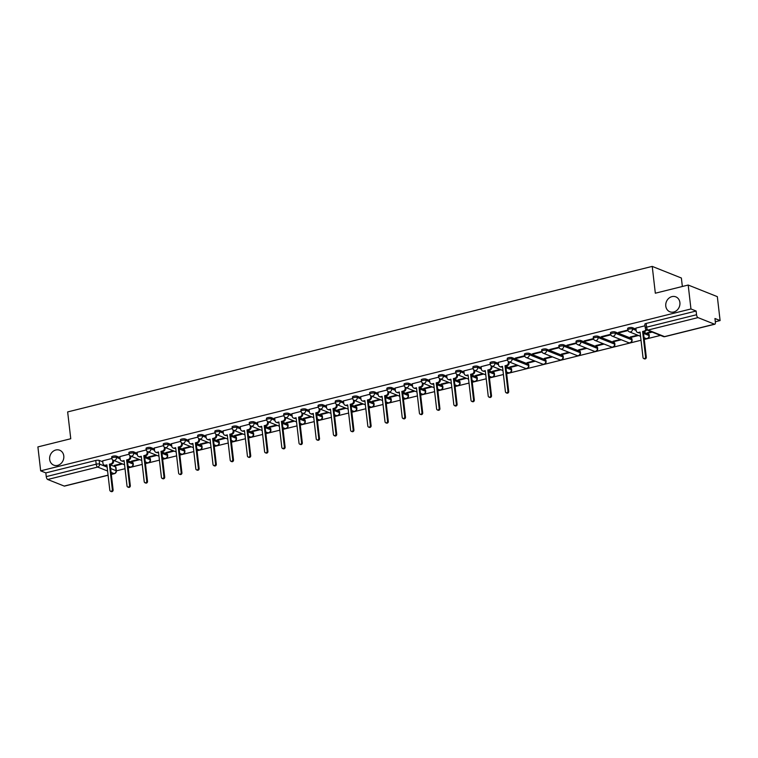 <?xml version="1.0" encoding="UTF-8"?>
<svg xmlns="http://www.w3.org/2000/svg" width="758" height="758" viewBox="0 0 758 758"><rect width="100%" height="100%" fill="white"/><g stroke="black" fill="none" stroke-linecap="round" stroke-linejoin="round"><path stroke-width="1.14" d="M63.786 455.937A8.035 6.955 111.7 0 1 60.934 463.564A8.035 6.955 111.7 0 1 53.752 465.147A8.035 6.955 111.7 0 1 49.668 459.443A8.035 6.955 111.7 0 1 52.52 451.815A8.035 6.955 111.7 0 1 59.702 450.233A8.035 6.955 111.7 0 1 63.786 455.937M679.898 302.556A8.035 6.955 111.7 0 1 677.046 310.193A8.035 6.955 111.7 0 1 669.864 311.775A8.035 6.955 111.7 0 1 665.78 306.071A8.035 6.955 111.7 0 1 668.632 298.444A8.035 6.955 111.7 0 1 675.814 296.852A8.035 6.955 111.7 0 1 679.898 302.556M119.991 457.548L116.344 456.098A2.511 0.663 173.4 0 0 112.97 456.183A2.511 0.663 173.4 0 0 111.644 456.932L111.796 458.258A2.511 0.663 -6.6 0 1 113.122 457.5A2.511 0.663 -6.6 0 1 116.495 457.415L120.143 458.874M137.189 453.265L133.541 451.815A2.511 0.663 173.4 0 0 130.168 451.901A2.511 0.663 173.4 0 0 128.841 452.649L129.002 453.976A2.511 0.663 -6.6 0 1 130.329 453.218A2.511 0.663 -6.6 0 1 133.692 453.142L137.34 454.592M154.386 448.982L150.747 447.533A2.511 0.663 173.4 0 0 147.374 447.618A2.511 0.663 173.4 0 0 146.048 448.366L146.199 449.693A2.511 0.663 -6.6 0 1 147.526 448.944A2.511 0.663 -6.6 0 1 150.899 448.859L154.537 450.309M171.592 444.7L167.944 443.25A2.511 0.663 173.4 0 0 164.571 443.335A2.511 0.663 173.4 0 0 163.245 444.093L163.396 445.41A2.511 0.663 -6.6 0 1 164.723 444.662A2.511 0.663 -6.6 0 1 168.096 444.576L171.744 446.026M188.789 440.426L185.142 438.967A2.511 0.663 173.4 0 0 181.768 439.053A2.511 0.663 173.4 0 0 180.442 439.811L180.594 441.128A2.511 0.663 -6.6 0 1 181.929 440.379A2.511 0.663 -6.6 0 1 185.293 440.294L188.941 441.743M205.987 436.144L202.339 434.685A2.511 0.663 173.4 0 0 198.975 434.77A2.511 0.663 173.4 0 0 197.648 435.528L197.8 436.845A2.511 0.663 -6.6 0 1 199.127 436.096A2.511 0.663 -6.6 0 1 202.5 436.011L206.138 437.461M223.184 431.861L219.545 430.402A2.511 0.663 173.4 0 0 216.172 430.487A2.511 0.663 173.4 0 0 214.846 431.245L214.997 432.562A2.511 0.663 -6.6 0 1 216.324 431.814A2.511 0.663 -6.6 0 1 219.697 431.728L223.345 433.178M240.39 427.578L236.742 426.129A2.511 0.663 173.4 0 0 233.369 426.204A2.511 0.663 173.4 0 0 232.043 426.962L232.194 428.289A2.511 0.663 -6.6 0 1 233.521 427.531A2.511 0.663 -6.6 0 1 236.894 427.446L240.542 428.895M257.587 423.296L253.939 421.846A2.511 0.663 173.4 0 0 250.576 421.931A2.511 0.663 173.4 0 0 249.24 422.68L249.401 424.006A2.511 0.663 -6.6 0 1 250.727 423.248A2.511 0.663 -6.6 0 1 254.091 423.163L257.739 424.622M274.784 419.013L271.146 417.563A2.511 0.663 173.4 0 0 267.773 417.649A2.511 0.663 173.4 0 0 266.446 418.397L266.598 419.724A2.511 0.663 -6.6 0 1 267.925 418.966A2.511 0.663 -6.6 0 1 271.298 418.88L274.936 420.339M291.991 414.73L288.343 413.281A2.511 0.663 173.4 0 0 284.97 413.366A2.511 0.663 173.4 0 0 283.644 414.114L283.795 415.441A2.511 0.663 -6.6 0 1 285.122 414.683A2.511 0.663 -6.6 0 1 288.495 414.598L292.143 416.057M309.188 410.448L305.54 408.998A2.511 0.663 173.4 0 0 302.167 409.083A2.511 0.663 173.4 0 0 300.841 409.832L300.992 411.158A2.511 0.663 -6.6 0 1 302.328 410.4A2.511 0.663 -6.6 0 1 305.692 410.324L309.34 411.774M326.385 406.165L322.737 404.715A2.511 0.663 173.4 0 0 319.374 404.8A2.511 0.663 173.4 0 0 318.047 405.549L318.199 406.875A2.511 0.663 -6.6 0 1 319.525 406.127A2.511 0.663 -6.6 0 1 322.899 406.042L326.537 407.491M343.592 401.882L339.944 400.432A2.511 0.663 173.4 0 0 336.571 400.518A2.511 0.663 173.4 0 0 335.244 401.276L335.396 402.593A2.511 0.663 -6.6 0 1 336.723 401.844A2.511 0.663 -6.6 0 1 340.096 401.759L343.744 403.209M360.789 397.609L357.141 396.15A2.511 0.663 173.4 0 0 353.768 396.235A2.511 0.663 173.4 0 0 352.442 396.993L352.593 398.31A2.511 0.663 -6.6 0 1 353.92 397.562A2.511 0.663 -6.6 0 1 357.293 397.476L360.941 398.926M377.986 393.326L374.338 391.867A2.511 0.663 173.4 0 0 370.975 391.952A2.511 0.663 173.4 0 0 369.648 392.71L369.8 394.027A2.511 0.663 -6.6 0 1 371.126 393.279A2.511 0.663 -6.6 0 1 374.499 393.194L378.138 394.643M395.183 389.044L391.545 387.584A2.511 0.663 173.4 0 0 388.172 387.67A2.511 0.663 173.4 0 0 386.845 388.428L386.997 389.745A2.511 0.663 -6.6 0 1 388.323 388.996A2.511 0.663 -6.6 0 1 391.696 388.911L395.344 390.361M412.39 384.761L408.742 383.311A2.511 0.663 173.4 0 0 405.369 383.387A2.511 0.663 173.4 0 0 404.042 384.145L404.194 385.462A2.511 0.663 -6.6 0 1 405.521 384.713A2.511 0.663 -6.6 0 1 408.894 384.628L412.541 386.078M429.587 380.478L425.939 379.028A2.511 0.663 173.4 0 0 422.566 379.114A2.511 0.663 173.4 0 0 421.24 379.862L421.401 381.189A2.511 0.663 -6.6 0 1 422.727 380.431A2.511 0.663 -6.6 0 1 426.091 380.345L429.739 381.805M446.784 376.195L443.146 374.746A2.511 0.663 173.4 0 0 439.773 374.831A2.511 0.663 173.4 0 0 438.446 375.58L438.598 376.906A2.511 0.663 -6.6 0 1 439.924 376.148A2.511 0.663 -6.6 0 1 443.297 376.063L446.936 377.522M463.991 371.913L460.343 370.463A2.511 0.663 173.4 0 0 456.97 370.548A2.511 0.663 173.4 0 0 455.643 371.297L455.795 372.623A2.511 0.663 -6.6 0 1 457.121 371.865A2.511 0.663 -6.6 0 1 460.494 371.78L464.142 373.239M481.188 367.63L477.54 366.18A2.511 0.663 173.4 0 0 474.167 366.266A2.511 0.663 173.4 0 0 472.84 367.014L472.992 368.341A2.511 0.663 -6.6 0 1 474.328 367.583A2.511 0.663 -6.6 0 1 477.692 367.497L481.339 368.957M498.385 363.347L494.737 361.898A2.511 0.663 173.4 0 0 491.374 361.983A2.511 0.663 173.4 0 0 490.047 362.731L490.199 364.058A2.511 0.663 -6.6 0 1 491.525 363.3A2.511 0.663 -6.6 0 1 494.898 363.224L498.537 364.674M528.44 364.191L511.944 357.615A2.511 0.663 173.4 0 0 508.571 357.7A2.511 0.663 173.4 0 0 507.244 358.449L507.396 359.775A2.511 0.663 -6.6 0 1 508.722 359.027A2.511 0.663 -6.6 0 1 512.095 358.941L528.591 365.508A2.511 0.663 -6.6 0 1 528.876 365.773L528.724 364.446A2.511 0.663 173.4 0 0 528.44 364.191L528.591 365.508A2.511 2.17 -68.3 0 1 525.455 368.388A2.511 2.511 0 0 0 528.876 365.773M545.637 359.908L529.141 353.332A2.511 0.663 173.4 0 0 525.768 353.418A2.511 0.663 173.4 0 0 524.441 354.175L524.593 355.493A2.511 0.663 -6.6 0 1 525.919 354.744A2.511 0.663 -6.6 0 1 529.292 354.659L545.788 361.234A2.511 0.663 -6.6 0 1 546.073 361.49L545.921 360.164A2.511 0.663 173.4 0 0 545.637 359.908L545.788 361.234A2.511 2.17 -68.3 0 1 542.652 364.115A2.511 2.511 0 0 0 546.073 361.49M562.834 355.625L546.338 349.05A2.511 0.663 173.4 0 0 542.974 349.135A2.511 0.663 173.4 0 0 541.638 349.893L541.799 351.21A2.511 0.663 -6.6 0 1 543.126 350.461A2.511 0.663 -6.6 0 1 546.49 350.376L562.986 356.952A2.511 0.663 -6.6 0 1 563.279 357.207L563.128 355.89A2.511 0.663 173.4 0 0 562.834 355.625L562.986 356.952A2.511 2.17 -68.3 0 1 559.859 359.832A2.511 2.511 0 0 0 563.279 357.207M580.031 351.342L563.545 344.767A2.511 0.663 173.4 0 0 560.171 344.852A2.511 0.663 173.4 0 0 558.845 345.61L558.997 346.927A2.511 0.663 -6.6 0 1 560.323 346.179A2.511 0.663 -6.6 0 1 563.696 346.093L580.192 352.669A2.511 0.663 -6.6 0 1 580.476 352.925L580.325 351.608A2.511 0.663 173.4 0 0 580.031 351.342L580.192 352.669A2.511 2.17 -68.3 0 1 577.056 355.549A2.511 2.511 0 0 0 580.476 352.925M597.238 347.06L580.742 340.484A2.511 0.663 173.4 0 0 577.369 340.569A2.511 0.663 173.4 0 0 576.042 341.327L576.194 342.644A2.511 0.663 -6.6 0 1 577.52 341.896A2.511 0.663 -6.6 0 1 580.893 341.811L597.389 348.386A2.511 0.663 -6.6 0 1 597.674 348.642L597.522 347.325A2.511 0.663 173.4 0 0 597.238 347.06L597.389 348.386A2.511 2.17 -68.3 0 1 594.253 351.267A2.511 2.511 0 0 0 597.674 348.642M614.435 342.777L597.939 336.211A2.511 0.663 173.4 0 0 594.566 336.287A2.511 0.663 173.4 0 0 593.239 337.045L593.391 338.371A2.511 0.663 -6.6 0 1 594.727 337.613A2.511 0.663 -6.6 0 1 598.09 337.528L614.586 344.104A2.511 0.663 -6.6 0 1 614.88 344.359L614.719 343.042A2.511 0.663 173.4 0 0 614.435 342.777L614.586 344.104A2.511 2.17 -68.3 0 1 611.45 346.984A2.511 2.511 0 0 0 614.88 344.359M631.632 338.494L615.136 331.928A2.511 0.663 173.4 0 0 611.772 332.013A2.511 0.663 173.4 0 0 610.446 332.762L610.597 334.089A2.511 0.663 -6.6 0 1 611.924 333.331A2.511 0.663 -6.6 0 1 615.297 333.245L631.793 339.821A2.511 0.663 -6.6 0 1 632.077 340.077L631.926 338.76A2.511 0.663 173.4 0 0 631.632 338.494L631.793 339.821A2.511 2.17 -68.3 0 1 628.657 342.701A2.511 2.511 0 0 0 632.077 340.077M635.981 329.095L632.343 327.646A2.511 0.663 173.4 0 0 628.969 327.731A2.511 0.663 173.4 0 0 627.643 328.479L627.795 329.806A2.511 0.663 -6.6 0 1 629.121 329.048A2.511 0.663 -6.6 0 1 632.494 328.963L636.142 330.422M116.353 470.87L125.023 468.709M128.263 467.904L142.22 464.427M145.46 463.621L159.426 460.144M162.657 459.339L176.623 455.861M179.864 455.056L193.821 451.579M197.061 450.773L211.027 447.305M214.258 446.49L228.224 443.023M231.465 442.217L245.421 438.74M248.662 437.935L262.619 434.457M265.859 433.652L279.825 430.174M283.056 429.369L297.022 425.892M300.263 425.086L314.219 421.609M317.46 420.804L331.426 417.326M334.657 416.521L348.623 413.044M351.864 412.238L365.82 408.761M369.061 407.956L383.017 404.488M386.258 403.673L400.224 400.205M403.464 399.4L417.421 395.922M420.662 395.117L434.618 391.64M437.859 390.834L451.825 387.357M455.056 386.552L469.022 383.074M472.262 382.269L486.219 378.792M489.46 377.986L503.416 374.509M506.657 373.703L641.022 340.257M644.262 339.451L660.493 335.406M715.315 321.762L720.1 320.568L714.946 318.512L715.372 322.245A2.511 1.061 76 0 1 714.813 324.216A2.511 1.061 76 0 1 714.481 324.178L697.995 317.611L648.043 330.043L664.539 336.618L714.481 324.178M682.352 286.486L681.376 278.015L652.231 266.399L655.329 293.213L688.188 285.036L690.955 308.961L40.667 470.841L37.9 446.917L70.759 438.74L67.652 411.926L652.231 266.399M688.188 285.036L717.333 296.643L720.1 320.568M108.081 475.257L64.525 486.096A2.511 1.061 -104 0 1 64.193 486.067L47.697 479.492A2.511 1.061 -104 0 1 46.257 476.621L45.831 472.897L95.773 460.466A2.511 0.663 -6.6 0 1 99.146 460.381L102.785 461.83M110.204 464.787L115.642 466.956L116.069 470.68A2.511 0.663 -6.6 0 1 116.353 470.936L115.927 467.212A2.511 0.663 173.4 0 0 115.642 466.956M45.831 472.897L40.667 470.841M696.119 311.017L646.167 323.448A2.511 0.663 173.4 0 0 644.84 324.197L645.276 327.93A2.511 0.663 -6.6 0 1 646.602 327.172L696.545 314.741L696.119 311.017L690.955 308.961M696.545 314.741A2.511 1.061 76 0 0 697.995 317.611M645.02 325.769L635.877 328.119M651.312 331.748L647.417 332.724L648.289 333.075L648.223 332.516M627.832 330.052L618.556 332.355L619.428 332.705L619.362 332.156M637.649 335.15L630.211 337.007L631.082 337.348L631.026 336.798M610.635 334.325L601.359 336.637L602.231 336.988L602.165 336.438M620.451 339.432L613.014 341.289L613.885 341.631L613.819 341.081M593.438 338.608L584.153 340.92L585.034 341.271L584.968 340.721M603.254 343.715L595.816 345.563L596.688 345.913L596.622 345.364M576.232 342.891L566.956 345.203L567.827 345.553L567.77 345.004M586.057 347.998L578.61 349.845L579.491 350.196L579.425 349.646M559.034 347.173L549.758 349.485L550.63 349.836L550.564 349.286M568.851 352.281L561.413 354.128L562.284 354.479L562.228 353.929M541.837 351.456L532.552 353.768L533.433 354.119L533.367 353.569M551.653 356.563L544.216 358.411L545.087 358.761L545.021 358.212M524.64 355.739L515.355 358.051L516.226 358.401L516.17 357.842M534.456 360.846L527.009 362.694L527.89 363.044L527.824 362.495M507.434 360.022L498.271 362.381M517.25 365.119L509.812 366.976L510.684 367.327L510.627 366.777M490.236 364.304L481.074 366.664M500.053 369.402L492.615 371.259L493.486 371.609L493.42 371.06M473.039 368.587L463.877 370.937M482.855 373.685L475.418 375.542L476.289 375.892L476.223 375.333M455.833 372.87L446.67 375.219M465.658 377.967L458.211 379.824L459.092 380.165L459.026 379.616M438.636 377.143L429.473 379.502M448.452 382.25L441.014 384.107L441.886 384.448L441.829 383.899M421.439 381.426L412.276 383.785M431.255 386.533L423.817 388.38L424.688 388.731L424.622 388.181M404.241 385.708L395.079 388.068M414.058 390.815L406.61 392.663L407.491 393.014L407.425 392.464M387.035 389.991L377.872 392.35M396.851 395.098L389.413 396.946L390.285 397.296L390.228 396.747M369.838 394.274L360.675 396.633M379.654 399.381L372.216 401.228L373.088 401.579L373.021 401.029M352.641 398.556L343.478 400.916M362.457 403.663L355.019 405.511L355.89 405.862L355.824 405.312M335.434 402.839L326.272 405.198M345.25 407.946L337.812 409.794L338.693 410.144L338.627 409.595M318.237 407.122L309.075 409.481M328.053 412.219L320.615 414.076L321.487 414.427L321.42 413.877M301.04 411.404L291.877 413.754M310.856 416.502L303.418 418.359L304.29 418.71L304.223 418.16M283.833 415.687L274.671 418.037M293.659 420.785L286.211 422.642L287.093 422.983L287.026 422.433M266.636 419.97L257.474 422.32M276.452 425.067L269.014 426.925L269.886 427.266L269.829 426.716M249.439 424.243L240.277 426.602M259.255 429.35L251.817 431.207L252.689 431.548L252.622 430.999M232.242 428.526L223.079 430.885M242.058 433.633L234.61 435.48L235.492 435.831L235.425 435.281M215.035 432.809L205.873 435.168M224.851 437.916L217.413 439.763L218.285 440.114L218.228 439.564M197.838 437.091L188.676 439.451M207.654 442.198L200.216 444.046L201.088 444.396L201.022 443.847M180.641 441.374L171.479 443.733M190.457 446.481L183.019 448.329L183.891 448.679L183.824 448.13M163.434 445.657L154.272 448.016M173.26 450.764L165.812 452.611L166.694 452.962L166.627 452.412M146.237 449.939L137.075 452.299M156.053 455.037L148.615 456.894L149.487 457.245L149.43 456.695M129.04 454.222L119.878 456.581M138.856 459.32L131.418 461.177L132.29 461.527L132.224 460.978M127.401 460.504L132.839 462.674L132.991 463.991A2.511 0.663 -6.6 0 1 133.275 464.256L133.124 462.93A2.511 0.663 173.4 0 0 132.839 462.674M144.607 456.221L150.037 458.391L150.188 459.708A2.511 0.663 -6.6 0 1 150.482 459.973L150.33 458.647A2.511 0.663 173.4 0 0 150.037 458.391M161.805 451.939L167.234 454.108L167.395 455.425A2.511 0.663 -6.6 0 1 167.679 455.691L167.527 454.364A2.511 0.663 173.4 0 0 167.234 454.108M179.002 447.656L184.44 449.826L184.592 451.143A2.511 0.663 -6.6 0 1 184.876 451.408L184.725 450.081A2.511 0.663 173.4 0 0 184.44 449.826M196.208 443.383L201.637 445.543L201.789 446.869A2.511 0.663 -6.6 0 1 202.083 447.125L201.922 445.799A2.511 0.663 173.4 0 0 201.637 445.543M213.405 439.1L218.835 441.26L218.986 442.587A2.511 0.663 -6.6 0 1 219.28 442.843L219.128 441.526A2.511 0.663 173.4 0 0 218.835 441.26M230.603 434.817L236.041 436.978L236.193 438.304A2.511 0.663 -6.6 0 1 236.477 438.56L236.325 437.243A2.511 0.663 173.4 0 0 236.041 436.978M247.809 430.535L253.238 432.695L253.39 434.021A2.511 0.663 -6.6 0 1 253.674 434.277L253.523 432.96A2.511 0.663 173.4 0 0 253.238 432.695M265.006 426.252L270.435 428.412L270.587 429.739A2.511 0.663 -6.6 0 1 270.881 429.994L270.729 428.677A2.511 0.663 173.4 0 0 270.435 428.412M282.203 421.969L287.642 424.129L287.794 425.456A2.511 0.663 -6.6 0 1 288.078 425.721L287.926 424.395A2.511 0.663 173.4 0 0 287.642 424.129M299.401 417.686L304.839 419.856L304.991 421.173A2.511 0.663 -6.6 0 1 305.275 421.439L305.123 420.112A2.511 0.663 173.4 0 0 304.839 419.856M316.607 413.404L322.036 415.574L322.188 416.891A2.511 0.663 -6.6 0 1 322.482 417.156L322.321 415.829A2.511 0.663 173.4 0 0 322.036 415.574M333.804 409.121L339.233 411.291L339.394 412.608A2.511 0.663 -6.6 0 1 339.679 412.873L339.527 411.547A2.511 0.663 173.4 0 0 339.233 411.291M351.001 404.838L356.44 407.008L356.592 408.325A2.511 0.663 -6.6 0 1 356.876 408.59L356.724 407.264A2.511 0.663 173.4 0 0 356.44 407.008M368.208 400.556L373.637 402.725L373.789 404.052A2.511 0.663 -6.6 0 1 374.082 404.308L373.921 402.981A2.511 0.663 173.4 0 0 373.637 402.725M385.405 396.282L390.834 398.443L390.986 399.769A2.511 0.663 -6.6 0 1 391.28 400.025L391.128 398.708A2.511 0.663 173.4 0 0 390.834 398.443M402.602 392L408.041 394.16L408.192 395.486A2.511 0.663 -6.6 0 1 408.477 395.742L408.325 394.425A2.511 0.663 173.4 0 0 408.041 394.16M419.799 387.717L425.238 389.877L425.39 391.204A2.511 0.663 -6.6 0 1 425.674 391.46L425.522 390.143A2.511 0.663 173.4 0 0 425.238 389.877M437.006 383.434L442.435 385.595L442.587 386.921A2.511 0.663 -6.6 0 1 442.88 387.177L442.729 385.86A2.511 0.663 173.4 0 0 442.435 385.595M454.203 379.152L459.632 381.312L459.793 382.638A2.511 0.663 -6.6 0 1 460.078 382.904L459.926 381.577A2.511 0.663 173.4 0 0 459.632 381.312M471.4 374.869L476.839 377.039L476.99 378.356A2.511 0.663 -6.6 0 1 477.275 378.621L477.123 377.294A2.511 0.663 173.4 0 0 476.839 377.039M488.607 370.586L494.036 372.756L494.188 374.073A2.511 0.663 -6.6 0 1 494.481 374.338L494.32 373.012A2.511 0.663 173.4 0 0 494.036 372.756M505.804 366.304L511.233 368.473L511.385 369.79A2.511 0.663 -6.6 0 1 511.678 370.056L511.527 368.729A2.511 0.663 173.4 0 0 511.233 368.473M643.4 332.051L648.839 334.221L648.99 335.538A2.511 0.663 -6.6 0 1 649.274 335.803L649.123 334.477A2.511 0.663 173.4 0 0 648.839 334.221M111.843 458.505L102.681 460.855M121.659 463.602L114.212 465.459L115.093 465.81L115.027 465.251M115.093 465.81L122.531 463.953M132.29 461.527L139.728 459.67M149.487 457.245L156.934 455.387M166.694 452.962L174.132 451.105M183.891 448.679L191.329 446.822M201.088 444.396L208.526 442.549M218.285 440.114L225.732 438.266M235.492 435.831L242.93 433.983M252.689 431.548L260.127 429.701M269.886 427.266L277.333 425.418M287.093 422.983L294.53 421.135M304.29 418.71L311.728 416.853M321.487 414.427L328.925 412.57M338.693 410.144L346.131 408.287M355.89 405.862L363.328 404.005M373.088 401.579L380.525 399.722M390.285 397.296L397.732 395.449M407.491 393.014L414.929 391.166M424.688 388.731L432.126 386.883M441.886 384.448L449.323 382.601M459.092 380.165L466.53 378.318M476.289 375.892L483.727 374.035M493.486 371.609L500.924 369.752M510.684 367.327L518.131 365.47M527.89 363.044L535.328 361.187M545.087 358.761L552.525 356.904M562.284 354.479L569.732 352.631M579.491 350.196L586.929 348.348M596.688 345.913L604.126 344.066M613.885 341.631L621.323 339.783M631.082 337.348L638.53 335.5M648.289 333.075L652.183 332.099M619.428 332.705L628.012 330.573M602.231 336.988L610.815 334.856M585.034 341.271L593.609 339.129M567.827 345.553L576.412 343.412M550.63 349.836L559.215 347.695M533.433 354.119L542.008 351.977M516.226 358.401L524.811 356.26M635.867 328.053L636.161 330.611A2.511 2.17 -68.3 0 0 638.643 332.468L640.074 332.108L643.021 357.539A1.44 1.251 -68.3 0 0 645.56 356.904L642.613 331.473L644.044 331.123A2.511 2.17 -68.3 0 0 645.873 329.285M640.131 332.582L639.401 332.771A2.511 2.17 111.7 0 1 638.198 332.696L637.44 332.392M646.546 329.825A2.511 2.17 111.7 0 1 644.802 331.426L643.371 331.777L646.309 357.207A1.44 1.251 111.7 0 1 644.508 358.866L643.75 358.562M642.613 331.473L643.371 331.777M498.262 362.305L498.565 364.863A2.511 2.17 -68.3 0 0 501.047 366.72L502.478 366.36L505.425 391.791A1.44 1.251 -68.3 0 0 507.955 391.156L505.017 365.735L506.448 365.375A2.511 2.17 -68.3 0 0 508.372 362.419L509.13 362.722A2.511 2.17 111.7 0 1 507.206 365.678L505.775 366.038L508.713 391.46A1.44 1.251 111.7 0 1 506.913 393.118L506.155 392.815M502.535 366.844L501.805 367.024A2.511 2.17 111.7 0 1 500.593 366.948L499.835 366.645M509.035 361.85L509.13 362.722M508.258 361.395L508.372 362.419M505.017 365.735L505.775 366.038M481.065 366.588L481.358 369.146A2.511 2.17 -68.3 0 0 483.841 371.003L485.281 370.643L488.218 396.074A1.44 1.251 -68.3 0 0 490.758 395.439L487.811 370.018L489.251 369.658A2.511 2.17 -68.3 0 0 491.175 366.701L491.933 367.005A2.511 2.17 111.7 0 1 490.009 369.961L488.569 370.311L491.516 395.742A1.44 1.251 111.7 0 1 489.715 397.4L488.957 397.097M485.338 371.126L484.599 371.306A2.511 2.17 111.7 0 1 483.396 371.231L482.638 370.927M491.828 366.133L491.933 367.005M491.051 365.678L491.175 366.701M487.811 370.018L488.569 370.311M463.868 370.87L464.161 373.429A2.511 2.17 -68.3 0 0 466.644 375.286L468.074 374.926L471.021 400.357A1.44 1.251 -68.3 0 0 473.56 399.722L470.614 374.3L472.044 373.94A2.511 2.17 -68.3 0 0 473.977 370.984L474.735 371.287A2.511 2.17 111.7 0 1 472.803 374.244L471.372 374.594L474.319 400.025A1.44 1.251 111.7 0 1 472.509 401.683L471.751 401.38M468.131 375.399L467.402 375.589A2.511 2.17 111.7 0 1 466.198 375.513L465.44 375.21M474.631 370.406L474.735 371.287M473.854 369.961L473.977 370.984M470.614 374.3L471.372 374.594M446.661 375.153L446.964 377.711A2.511 2.17 -68.3 0 0 449.447 379.569L450.877 379.208L453.824 404.639A1.44 1.251 -68.3 0 0 456.354 404.005L453.417 378.574L454.847 378.223A2.511 2.17 -68.3 0 0 456.771 375.267L457.529 375.57A2.511 2.17 111.7 0 1 455.605 378.526L454.175 378.877L457.112 404.308A1.44 1.251 111.7 0 1 455.312 405.966L454.554 405.663M450.934 379.682L450.205 379.872A2.511 2.17 111.7 0 1 448.992 379.796L448.234 379.493M457.434 374.689L457.529 375.57M456.657 374.234L456.771 375.267M453.417 378.574L454.175 378.877M429.464 379.426L429.758 381.994A2.511 2.17 -68.3 0 0 432.25 383.851L433.68 383.491L436.617 408.922A1.44 1.251 -68.3 0 0 439.157 408.287L436.21 382.856L437.65 382.506A2.511 2.17 -68.3 0 0 439.574 379.55L440.332 379.853A2.511 2.17 111.7 0 1 438.408 382.809L436.968 383.16L439.915 408.59A1.44 1.251 111.7 0 1 438.115 410.249L437.357 409.945M433.737 383.965L433.007 384.145A2.511 2.17 111.7 0 1 431.795 384.079L431.037 383.775M440.227 378.972L440.332 379.853M439.46 378.517L439.574 379.55M436.21 382.856L436.968 383.16M412.267 383.709L412.56 386.277A2.511 2.17 -68.3 0 0 415.043 388.134L416.483 387.774L419.42 413.205A1.44 1.251 -68.3 0 0 421.96 412.57L419.013 387.139L420.444 386.788A2.511 2.17 -68.3 0 0 422.377 383.832L423.135 384.135A2.511 2.17 111.7 0 1 421.202 387.082L419.771 387.442L422.718 412.873A1.44 1.251 111.7 0 1 420.908 414.531L420.15 414.228M416.53 388.248L415.801 388.428A2.511 2.17 111.7 0 1 414.598 388.361L413.84 388.058M423.03 383.254L423.135 384.135M422.253 382.799L422.377 383.832M419.013 387.139L419.771 387.442M395.07 387.992L395.363 390.56A2.511 2.17 -68.3 0 0 397.846 392.407L399.276 392.057L402.223 417.478A1.44 1.251 -68.3 0 0 404.753 416.853L401.816 391.422L403.247 391.062A2.511 2.17 -68.3 0 0 405.179 388.115L405.937 388.418A2.511 2.17 111.7 0 1 404.005 391.365L402.574 391.725L405.511 417.156A1.44 1.251 111.7 0 1 403.711 418.804L402.953 418.511M399.333 392.53L398.604 392.71A2.511 2.17 111.7 0 1 397.4 392.644L396.642 392.341M405.833 387.537L405.937 388.418M405.056 387.082L405.179 388.115M401.816 391.422L402.574 391.725M377.863 392.274L378.166 394.833A2.511 2.17 -68.3 0 0 380.649 396.69L382.079 396.339L385.017 421.761A1.44 1.251 -68.3 0 0 387.556 421.135L384.619 395.704L386.049 395.344A2.511 2.17 -68.3 0 0 387.973 392.398L388.731 392.701A2.511 2.17 111.7 0 1 386.807 395.648L385.377 396.008L388.314 421.439A1.44 1.251 111.7 0 1 386.514 423.087L385.756 422.793M382.136 396.813L381.407 396.993A2.511 2.17 111.7 0 1 380.194 396.917L379.436 396.624M388.627 391.82L388.731 392.701M387.859 391.365L387.973 392.398M384.619 395.704L385.377 396.008M360.666 396.557L360.96 399.115A2.511 2.17 -68.3 0 0 363.442 400.973L364.882 400.622L367.82 426.043A1.44 1.251 -68.3 0 0 370.359 425.418L367.412 399.987L368.852 399.627A2.511 2.17 -68.3 0 0 370.776 396.68L371.534 396.974A2.511 2.17 111.7 0 1 369.61 399.93L368.17 400.29L371.117 425.712A1.44 1.251 111.7 0 1 369.317 427.37L368.559 427.067M364.93 401.096L364.2 401.276A2.511 2.17 111.7 0 1 362.997 401.2L362.239 400.906M371.429 396.102L371.534 396.974M370.653 395.648L370.776 396.68M367.412 399.987L368.17 400.29M343.469 400.84L343.762 403.398A2.511 2.17 -68.3 0 0 346.245 405.255L347.676 404.895L350.622 430.326A1.44 1.251 -68.3 0 0 353.162 429.701L350.215 404.27L351.646 403.91A2.511 2.17 -68.3 0 0 353.579 400.954L354.337 401.257A2.511 2.17 111.7 0 1 352.404 404.213L350.973 404.573L353.91 429.994A1.44 1.251 111.7 0 1 352.11 431.653L351.352 431.349M347.733 405.378L347.003 405.558A2.511 2.17 111.7 0 1 345.8 405.483L345.042 405.179M354.232 400.385L354.337 401.257M353.455 399.93L353.579 400.954M350.215 404.27L350.973 404.573M326.262 405.123L326.565 407.681A2.511 2.17 -68.3 0 0 329.048 409.538L330.479 409.178L333.425 434.609A1.44 1.251 -68.3 0 0 335.955 433.974L333.018 408.553L334.449 408.192A2.511 2.17 -68.3 0 0 336.372 405.236L337.13 405.539A2.511 2.17 111.7 0 1 335.207 408.496L333.776 408.856L336.713 434.277A1.44 1.251 111.7 0 1 334.913 435.935L334.155 435.632M330.535 409.661L329.806 409.841A2.511 2.17 111.7 0 1 328.593 409.765L327.835 409.462M337.035 404.668L337.13 405.539M336.258 404.213L336.372 405.236M333.018 408.553L333.776 408.856M309.065 409.405L309.359 411.964A2.511 2.17 -68.3 0 0 311.851 413.821L313.281 413.461L316.219 438.891A1.44 1.251 -68.3 0 0 318.758 438.257L315.811 412.835L317.251 412.475A2.511 2.17 -68.3 0 0 319.175 409.519L319.933 409.822A2.511 2.17 111.7 0 1 318.009 412.778L316.569 413.138L319.516 438.56A1.44 1.251 111.7 0 1 317.716 440.218L316.958 439.915M313.338 413.944L312.599 414.124A2.511 2.17 111.7 0 1 311.396 414.048L310.638 413.745M319.829 408.95L319.933 409.822M319.052 408.496L319.175 409.519M315.811 412.835L316.569 413.138M291.868 413.688L292.162 416.246A2.511 2.17 -68.3 0 0 294.644 418.103L296.075 417.743L299.022 443.174A1.44 1.251 -68.3 0 0 301.561 442.539L298.614 417.118L300.045 416.758A2.511 2.17 -68.3 0 0 301.978 413.802L302.736 414.105A2.511 2.17 111.7 0 1 300.803 417.061L299.372 417.412L302.319 442.843A1.44 1.251 111.7 0 1 300.509 444.501L299.751 444.197M296.132 418.226L295.402 418.407A2.511 2.17 111.7 0 1 294.199 418.331L293.441 418.028M302.631 413.224L302.736 414.105M301.855 412.778L301.978 413.802M298.614 417.118L299.372 417.412M274.671 417.971L274.964 420.529A2.511 2.17 -68.3 0 0 277.447 422.386L278.878 422.026L281.824 447.457A1.44 1.251 -68.3 0 0 284.354 446.822L281.417 421.391L282.848 421.041A2.511 2.17 -68.3 0 0 284.771 418.084L285.529 418.388A2.511 2.17 111.7 0 1 283.606 421.344L282.175 421.694L285.112 447.125A1.44 1.251 111.7 0 1 283.312 448.783L282.554 448.48M278.935 422.5L278.205 422.689A2.511 2.17 111.7 0 1 276.992 422.613L276.244 422.31M285.434 417.506L285.529 418.388M284.657 417.052L284.771 418.084M281.417 421.391L282.175 421.694M257.464 422.244L257.767 424.812A2.511 2.17 -68.3 0 0 260.25 426.669L261.681 426.309L264.618 451.74A1.44 1.251 -68.3 0 0 267.157 451.105L264.22 425.674L265.651 425.323A2.511 2.17 -68.3 0 0 267.574 422.367L268.332 422.67A2.511 2.17 111.7 0 1 266.409 425.626L264.978 425.977L267.915 451.408A1.44 1.251 111.7 0 1 266.115 453.066L265.357 452.763M261.737 426.782L261.008 426.972A2.511 2.17 111.7 0 1 259.795 426.896L259.037 426.593M268.228 421.789L268.332 422.67M267.46 421.334L267.574 422.367M264.22 425.674L264.978 425.977M240.267 426.527L240.561 429.094A2.511 2.17 -68.3 0 0 243.043 430.951L244.483 430.591L247.421 456.022A1.44 1.251 -68.3 0 0 249.96 455.387L247.013 429.957L248.453 429.606A2.511 2.17 -68.3 0 0 250.377 426.65L251.135 426.953A2.511 2.17 111.7 0 1 249.202 429.9L247.771 430.26L250.718 455.691A1.44 1.251 111.7 0 1 248.918 457.349L248.16 457.046M244.531 431.065L243.801 431.245A2.511 2.17 111.7 0 1 242.598 431.179L241.84 430.876M251.031 426.072L251.135 426.953M250.254 425.617L250.377 426.65M247.013 429.957L247.771 430.26M223.07 430.809L223.364 433.377A2.511 2.17 -68.3 0 0 225.846 435.225L227.277 434.874L230.224 460.296A1.44 1.251 -68.3 0 0 232.753 459.67L229.816 434.239L231.247 433.889A2.511 2.17 -68.3 0 0 233.18 430.932L233.938 431.236A2.511 2.17 111.7 0 1 232.005 434.182L230.574 434.542L233.511 459.973A1.44 1.251 111.7 0 1 231.711 461.631L230.953 461.328M227.334 435.348L226.604 435.528A2.511 2.17 111.7 0 1 225.401 435.462L224.643 435.158M233.834 430.354L233.938 431.236M233.057 429.9L233.18 430.932M229.816 434.239L230.574 434.542M205.863 435.092L206.167 437.66A2.511 2.17 -68.3 0 0 208.649 439.507L210.08 439.157L213.026 464.578A1.44 1.251 -68.3 0 0 215.556 463.953L212.619 438.522L214.05 438.162A2.511 2.17 -68.3 0 0 215.973 435.215L216.731 435.518A2.511 2.17 111.7 0 1 214.808 438.465L213.377 438.825L216.314 464.256A1.44 1.251 111.7 0 1 214.514 465.905L213.756 465.611M210.137 439.631L209.407 439.811A2.511 2.17 111.7 0 1 208.194 439.744L207.436 439.441M216.636 434.637L216.731 435.518M215.859 434.182L215.973 435.215M212.619 438.522L213.377 438.825M188.666 439.375L188.96 441.933A2.511 2.17 -68.3 0 0 191.442 443.79L192.883 443.439L195.82 468.861A1.44 1.251 -68.3 0 0 198.359 468.236L195.412 442.805L196.853 442.445A2.511 2.17 -68.3 0 0 198.776 439.498L199.534 439.792A2.511 2.17 111.7 0 1 197.611 442.748L196.17 443.108L199.117 468.539A1.44 1.251 111.7 0 1 197.317 470.187L196.559 469.884M192.939 443.913L192.2 444.093A2.511 2.17 111.7 0 1 190.997 444.017L190.239 443.724M199.43 438.92L199.534 439.792M198.653 438.465L198.776 439.498M195.412 442.805L196.17 443.108M171.469 443.657L171.763 446.216A2.511 2.17 -68.3 0 0 174.245 448.073L175.676 447.722L178.623 473.144A1.44 1.251 -68.3 0 0 181.162 472.518L178.215 447.087L179.646 446.727A2.511 2.17 -68.3 0 0 181.579 443.781L182.337 444.074A2.511 2.17 111.7 0 1 180.404 447.031L178.973 447.391L181.92 472.812A1.44 1.251 111.7 0 1 180.11 474.47L179.352 474.167M175.733 448.196L175.003 448.376A2.511 2.17 111.7 0 1 173.8 448.3L173.042 447.997M182.233 443.203L182.337 444.074M181.456 442.748L181.579 443.781M178.215 447.087L178.973 447.391M154.262 447.94L154.566 450.498A2.511 2.17 -68.3 0 0 157.048 452.355L158.479 451.995L161.426 477.426A1.44 1.251 -68.3 0 0 163.955 476.791L161.018 451.37L162.449 451.01A2.511 2.17 -68.3 0 0 164.372 448.054L165.13 448.357A2.511 2.17 111.7 0 1 163.207 451.313L161.776 451.673L164.713 477.095A1.44 1.251 111.7 0 1 162.913 478.753L162.155 478.45M158.536 452.479L157.806 452.659A2.511 2.17 111.7 0 1 156.593 452.583L155.835 452.28M165.036 447.485L165.13 448.357M164.259 447.031L164.372 448.054M161.018 451.37L161.776 451.673M137.065 452.223L137.359 454.781A2.511 2.17 -68.3 0 0 139.851 456.638L141.282 456.278L144.219 481.709A1.44 1.251 -68.3 0 0 146.758 481.074L143.812 455.653L145.252 455.293A2.511 2.17 -68.3 0 0 147.175 452.337L147.933 452.64A2.511 2.17 111.7 0 1 146.01 455.596L144.57 455.956L147.516 481.377A1.44 1.251 111.7 0 1 145.716 483.036L144.958 482.732M141.339 456.761L140.609 456.941A2.511 2.17 111.7 0 1 139.396 456.866L138.638 456.562M147.829 451.768L147.933 452.64M147.061 451.313L147.175 452.337M143.812 455.653L144.57 455.956M119.868 456.506L120.162 459.064A2.511 2.17 -68.3 0 0 122.644 460.921L124.085 460.561L127.022 485.992A1.44 1.251 -68.3 0 0 129.561 485.357L126.614 459.935L128.045 459.575A2.511 2.17 -68.3 0 0 129.978 456.619L130.736 456.922A2.511 2.17 111.7 0 1 128.803 459.879L127.372 460.229L130.319 485.66A1.44 1.251 111.7 0 1 128.509 487.318L127.761 487.015M124.132 461.044L123.402 461.224A2.511 2.17 111.7 0 1 122.199 461.148L121.441 460.845M130.632 456.051L130.736 456.922M129.855 455.596L129.978 456.619M126.614 459.935L127.372 460.229M102.671 460.788L102.965 463.346A2.511 2.17 -68.3 0 0 105.447 465.204L106.878 464.844L109.825 490.274A1.44 1.251 -68.3 0 0 112.355 489.64L109.417 464.209L110.848 463.858A2.511 2.17 -68.3 0 0 112.781 460.902L113.539 461.205A2.511 2.17 111.7 0 1 111.606 464.161L110.175 464.512L113.113 489.943A1.44 1.251 111.7 0 1 111.312 491.601L110.554 491.298M106.935 465.317L106.205 465.507A2.511 2.17 111.7 0 1 105.002 465.431L104.244 465.128M113.435 460.324L113.539 461.205M112.658 459.869L112.781 460.902M109.417 464.209L110.175 464.512M116.344 456.098L116.495 457.415A2.511 2.17 111.7 0 1 114.572 460.371A2.511 2.17 -68.3 0 1 113.359 460.296L124.568 464.768M133.541 451.815L133.692 453.142A2.511 2.17 111.7 0 1 131.769 456.089A2.511 2.17 -68.3 0 1 130.566 456.022L141.765 460.485M150.747 447.533L150.899 448.859A2.511 2.17 111.7 0 1 148.966 451.806A2.511 2.17 -68.3 0 1 147.763 451.74L158.962 456.202M167.944 443.25L168.096 444.576A2.511 2.17 111.7 0 1 166.173 447.523A2.511 2.17 -68.3 0 1 164.96 447.457L176.169 451.92M185.142 438.967L185.293 440.294A2.511 2.17 111.7 0 1 183.37 443.25A2.511 2.17 -68.3 0 1 182.157 443.174L193.366 447.637M202.339 434.685L202.5 436.011A2.511 2.17 111.7 0 1 200.567 438.967A2.511 2.17 -68.3 0 1 199.363 438.891L210.563 443.354M219.545 430.402L219.697 431.728A2.511 2.17 111.7 0 1 217.773 434.685A2.511 2.17 -68.3 0 1 216.561 434.609L227.77 439.071M236.742 426.129L236.894 427.446A2.511 2.17 111.7 0 1 234.971 430.402A2.511 2.17 -68.3 0 1 233.758 430.326L244.967 434.789M253.939 421.846L254.091 423.163A2.511 2.17 111.7 0 1 252.168 426.119A2.511 2.17 -68.3 0 1 250.964 426.043L262.164 430.506M271.146 417.563L271.298 418.88A2.511 2.17 111.7 0 1 269.365 421.836A2.511 2.17 -68.3 0 1 268.161 421.761L279.37 426.233M288.343 413.281L288.495 414.598A2.511 2.17 111.7 0 1 286.571 417.554A2.511 2.17 -68.3 0 1 285.359 417.478L296.567 421.95M305.54 408.998L305.692 410.324A2.511 2.17 111.7 0 1 303.769 413.271A2.511 2.17 -68.3 0 1 302.565 413.205L313.765 417.667M322.737 404.715L322.899 406.042A2.511 2.17 111.7 0 1 320.966 408.988A2.511 2.17 -68.3 0 1 319.762 408.922L330.962 413.385M339.944 400.432L340.096 401.759A2.511 2.17 111.7 0 1 338.172 404.706A2.511 2.17 -68.3 0 1 336.959 404.639L348.168 409.102M357.141 396.15L357.293 397.476A2.511 2.17 111.7 0 1 355.369 400.432A2.511 2.17 -68.3 0 1 354.157 400.357L365.365 404.819M374.338 391.867L374.499 393.194A2.511 2.17 111.7 0 1 372.566 396.15A2.511 2.17 -68.3 0 1 371.363 396.074L382.563 400.537M391.545 387.584L391.696 388.911A2.511 2.17 111.7 0 1 389.764 391.867A2.511 2.17 -68.3 0 1 388.56 391.791L399.769 396.254M408.742 383.311L408.894 384.628A2.511 2.17 111.7 0 1 406.97 387.584A2.511 2.17 -68.3 0 1 405.757 387.509L416.966 391.971M425.939 379.028L426.091 380.345A2.511 2.17 111.7 0 1 424.167 383.302A2.511 2.17 -68.3 0 1 422.964 383.226L434.163 387.689M443.146 374.746L443.297 376.063A2.511 2.17 111.7 0 1 441.364 379.019A2.511 2.17 -68.3 0 1 440.161 378.943L451.361 383.415M460.343 370.463L460.494 371.78A2.511 2.17 111.7 0 1 458.571 374.736A2.511 2.17 -68.3 0 1 457.358 374.66L468.567 379.133M477.54 366.18L477.692 367.497A2.511 2.17 111.7 0 1 475.768 370.454A2.511 2.17 -68.3 0 1 474.555 370.378L485.764 374.85M494.737 361.898L494.898 363.224A2.511 2.17 111.7 0 1 492.965 366.171A2.511 2.17 -68.3 0 1 491.762 366.105L502.961 370.567M511.944 357.615L512.095 358.941A2.511 2.17 111.7 0 1 510.162 361.888A2.511 2.17 -68.3 0 1 508.959 361.822L525.455 368.388M529.141 353.332L529.292 354.659A2.511 2.17 111.7 0 1 527.369 357.605A2.511 2.17 -68.3 0 1 526.156 357.539L542.652 364.115M546.338 349.05L546.49 350.376A2.511 2.17 111.7 0 1 544.566 353.332A2.511 2.17 -68.3 0 1 543.363 353.256L559.859 359.832M563.545 344.767L563.696 346.093A2.511 2.17 111.7 0 1 561.763 349.05A2.511 2.17 -68.3 0 1 560.56 348.974L577.056 355.549M580.742 340.484L580.893 341.811A2.511 2.17 111.7 0 1 578.97 344.767A2.511 2.17 -68.3 0 1 577.757 344.691L594.253 351.267M597.939 336.211L598.09 337.528A2.511 2.17 111.7 0 1 596.167 340.484A2.511 2.17 -68.3 0 1 594.964 340.408L611.45 346.984M615.136 331.928L615.297 333.245A2.511 2.17 111.7 0 1 613.364 336.201A2.511 2.17 -68.3 0 1 612.161 336.126L628.657 342.701M632.343 327.646L632.494 328.963A2.511 2.17 111.7 0 1 630.571 331.919A2.511 2.17 -68.3 0 1 629.358 331.843L640.567 336.315M99.146 460.381L99.573 464.104L107.143 467.118M110.64 468.51L116.069 470.68A2.511 2.17 -68.3 0 1 114.145 473.636L111.085 472.414M107.598 471.021L97.649 467.061L47.697 479.492M64.193 486.067L108.072 475.143M111.312 474.337L114.145 473.636A2.511 1.061 76 0 0 114.467 473.665A2.511 2.511 0 0 0 116.353 470.936M127.562 461.83L132.991 463.991A2.511 2.17 -68.3 0 1 129.855 466.871A2.511 2.511 0 0 0 133.275 464.256M144.759 457.548L150.188 459.708A2.511 2.17 -68.3 0 1 147.061 462.588A2.511 2.511 0 0 0 150.482 459.973M161.956 453.265L167.395 455.425A2.511 2.17 -68.3 0 1 164.259 458.306A2.511 2.511 0 0 0 167.679 455.691M179.163 448.982L184.592 451.143A2.511 2.17 -68.3 0 1 181.456 454.023A2.511 2.511 0 0 0 184.876 451.408M196.36 444.7L201.789 446.869A2.511 2.17 -68.3 0 1 198.653 449.75A2.511 2.511 0 0 0 202.083 447.125M213.557 440.417L218.986 442.587A2.511 2.17 -68.3 0 1 215.859 445.467A2.511 2.511 0 0 0 219.28 442.843M230.754 436.134L236.193 438.304A2.511 2.17 -68.3 0 1 233.057 441.184A2.511 2.511 0 0 0 236.477 438.56M247.961 431.852L253.39 434.021A2.511 2.17 -68.3 0 1 250.254 436.902A2.511 2.511 0 0 0 253.674 434.277M265.158 427.569L270.587 429.739A2.511 2.17 -68.3 0 1 267.46 432.619A2.511 2.511 0 0 0 270.881 429.994M282.355 423.296L287.794 425.456A2.511 2.17 -68.3 0 1 284.657 428.336A2.511 2.511 0 0 0 288.078 425.721M299.562 419.013L304.991 421.173A2.511 2.17 -68.3 0 1 301.855 424.054A2.511 2.511 0 0 0 305.275 421.439M316.759 414.73L322.188 416.891A2.511 2.17 -68.3 0 1 319.052 419.771A2.511 2.511 0 0 0 322.482 417.156M333.956 410.448L339.394 412.608A2.511 2.17 -68.3 0 1 336.258 415.488A2.511 2.511 0 0 0 339.679 412.873M351.153 406.165L356.592 408.325A2.511 2.17 -68.3 0 1 353.455 411.206A2.511 2.511 0 0 0 356.876 408.59M368.36 401.882L373.789 404.052A2.511 2.17 -68.3 0 1 370.653 406.932A2.511 2.511 0 0 0 374.082 404.308M385.557 397.599L390.986 399.769A2.511 2.17 -68.3 0 1 387.859 402.65A2.511 2.511 0 0 0 391.28 400.025M402.754 393.317L408.192 395.486A2.511 2.17 -68.3 0 1 405.056 398.367A2.511 2.511 0 0 0 408.477 395.742M419.96 389.034L425.39 391.204A2.511 2.17 -68.3 0 1 422.253 394.084A2.511 2.511 0 0 0 425.674 391.46M437.158 384.751L442.587 386.921A2.511 2.17 -68.3 0 1 439.46 389.801A2.511 2.511 0 0 0 442.88 387.177M454.355 380.478L459.793 382.638A2.511 2.17 -68.3 0 1 456.657 385.519A2.511 2.511 0 0 0 460.078 382.904M471.552 376.195L476.99 378.356A2.511 2.17 -68.3 0 1 473.854 381.236A2.511 2.511 0 0 0 477.275 378.621M488.758 371.913L494.188 374.073A2.511 2.17 -68.3 0 1 491.051 376.953A2.511 2.511 0 0 0 494.481 374.338M505.956 367.63L511.385 369.79A2.511 2.17 -68.3 0 1 508.258 372.671A2.511 2.511 0 0 0 511.678 370.056M643.551 333.378L648.99 335.538A2.511 2.17 -68.3 0 1 645.854 338.419A2.511 2.511 0 0 0 649.274 335.803M646.167 323.448L646.602 327.172A2.511 1.061 -104 0 0 648.043 330.043A2.511 2.17 111.7 0 1 646.839 329.967L663.335 336.543A2.511 2.511 0 0 0 664.87 336.647L714.813 324.216M95.773 460.466L96.2 464.19A2.511 0.663 -6.6 0 1 99.573 464.104A2.511 2.17 -68.3 0 1 97.649 467.061A2.511 1.061 -104 0 1 96.2 464.19L46.257 476.621M664.87 336.647A2.511 1.061 76 0 1 664.539 336.618A2.511 2.17 111.7 0 1 663.335 336.543M638.643 332.468L639.401 332.771M644.044 331.123L644.802 331.426M645.56 356.904L646.309 357.207M501.047 366.72L501.805 367.024M506.448 365.375L507.206 365.678M507.955 391.156L508.713 391.46M483.841 371.003L484.599 371.306M489.251 369.658L490.009 369.961M490.758 395.439L491.516 395.742M466.644 375.286L467.402 375.589M472.044 373.94L472.803 374.244M473.56 399.722L474.319 400.025M449.447 379.569L450.205 379.872M454.847 378.223L455.605 378.526M456.354 404.005L457.112 404.308M432.25 383.851L433.007 384.145M437.65 382.506L438.408 382.809M439.157 408.287L439.915 408.59M415.043 388.134L415.801 388.428M420.444 386.788L421.202 387.082M421.96 412.57L422.718 412.873M397.846 392.407L398.604 392.71M403.247 391.062L404.005 391.365M404.753 416.853L405.511 417.156M380.649 396.69L381.407 396.993M386.049 395.344L386.807 395.648M387.556 421.135L388.314 421.439M363.442 400.973L364.2 401.276M368.852 399.627L369.61 399.93M370.359 425.418L371.117 425.712M346.245 405.255L347.003 405.558M351.646 403.91L352.404 404.213M353.162 429.701L353.91 429.994M329.048 409.538L329.806 409.841M334.449 408.192L335.207 408.496M335.955 433.974L336.713 434.277M311.851 413.821L312.599 414.124M317.251 412.475L318.009 412.778M318.758 438.257L319.516 438.56M294.644 418.103L295.402 418.407M300.045 416.758L300.803 417.061M301.561 442.539L302.319 442.843M277.447 422.386L278.205 422.689M282.848 421.041L283.606 421.344M284.354 446.822L285.112 447.125M260.25 426.669L261.008 426.972M265.651 425.323L266.409 425.626M267.157 451.105L267.915 451.408M243.043 430.951L243.801 431.245M248.453 429.606L249.202 429.9M249.96 455.387L250.718 455.691M225.846 435.225L226.604 435.528M231.247 433.889L232.005 434.182M232.753 459.67L233.511 459.973M208.649 439.507L209.407 439.811M214.05 438.162L214.808 438.465M215.556 463.953L216.314 464.256M191.442 443.79L192.2 444.093M196.853 442.445L197.611 442.748M198.359 468.236L199.117 468.539M174.245 448.073L175.003 448.376M179.646 446.727L180.404 447.031M181.162 472.518L181.92 472.812M157.048 452.355L157.806 452.659M162.449 451.01L163.207 451.313M163.955 476.791L164.713 477.095M139.851 456.638L140.609 456.941M145.252 455.293L146.01 455.596M146.758 481.074L147.516 481.377M122.644 460.921L123.402 461.224M128.045 459.575L128.803 459.879M129.561 485.357L130.319 485.66M105.447 465.204L106.205 465.507M110.848 463.858L111.606 464.161M112.355 489.64L113.113 489.943M645.854 338.419L644.054 337.698M627.795 329.806A2.511 2.511 0 0 0 629.358 331.843M610.597 334.089A2.511 2.511 0 0 0 612.161 336.126M593.391 338.371A2.511 2.511 0 0 0 594.964 340.408M576.194 342.644A2.511 2.511 0 0 0 577.757 344.691M558.997 346.927A2.511 2.511 0 0 0 560.56 348.974M541.799 351.21A2.511 2.511 0 0 0 543.363 353.256M524.593 355.493A2.511 2.511 0 0 0 526.156 357.539M507.396 359.775A2.511 2.511 0 0 0 508.959 361.822M508.258 372.671L506.458 371.96M490.199 364.058A2.511 2.511 0 0 0 491.762 366.105M491.051 376.953L489.261 376.243M472.992 368.341A2.511 2.511 0 0 0 474.555 370.378M473.854 381.236L472.054 380.525M455.795 372.623A2.511 2.511 0 0 0 457.358 374.66M456.657 385.519L454.857 384.799M438.598 376.906A2.511 2.511 0 0 0 440.161 378.943M439.46 389.801L437.66 389.081M421.401 381.189A2.511 2.511 0 0 0 422.964 383.226M422.253 394.084L420.453 393.364M404.194 385.462A2.511 2.511 0 0 0 405.757 387.509M405.056 398.367L403.256 397.647M386.997 389.745A2.511 2.511 0 0 0 388.56 391.791M387.859 402.65L386.059 401.93M369.8 394.027A2.511 2.511 0 0 0 371.363 396.074M370.653 406.932L368.862 406.212M352.593 398.31A2.511 2.511 0 0 0 354.157 400.357M353.455 411.206L351.655 410.495M335.396 402.593A2.511 2.511 0 0 0 336.959 404.639M336.258 415.488L334.458 414.778M318.199 406.875A2.511 2.511 0 0 0 319.762 408.922M319.052 419.771L317.261 419.06M300.992 411.158A2.511 2.511 0 0 0 302.565 413.205M301.855 424.054L300.054 423.343M283.795 415.441A2.511 2.511 0 0 0 285.359 417.478M284.657 428.336L282.857 427.616M266.598 419.724A2.511 2.511 0 0 0 268.161 421.761M267.46 432.619L265.66 431.899M249.401 424.006A2.511 2.511 0 0 0 250.964 426.043M250.254 436.902L248.463 436.182M232.194 428.289A2.511 2.511 0 0 0 233.758 430.326M233.057 441.184L231.256 440.464M214.997 432.562A2.511 2.511 0 0 0 216.561 434.609M215.859 445.467L214.059 444.747M197.8 436.845A2.511 2.511 0 0 0 199.363 438.891M198.653 449.75L196.862 449.03M180.594 441.128A2.511 2.511 0 0 0 182.157 443.174M181.456 454.023L179.655 453.312M163.396 445.41A2.511 2.511 0 0 0 164.96 447.457M164.259 458.306L162.458 457.595M146.199 449.693A2.511 2.511 0 0 0 147.763 451.74M147.061 462.588L145.261 461.878M129.002 453.976A2.511 2.511 0 0 0 130.566 456.022M129.855 466.871L128.055 466.161M111.796 458.258A2.511 2.511 0 0 0 113.359 460.296M111.322 474.451L114.467 473.665M645.276 327.93A2.511 2.511 0 0 0 646.839 329.967"/></g></svg>
